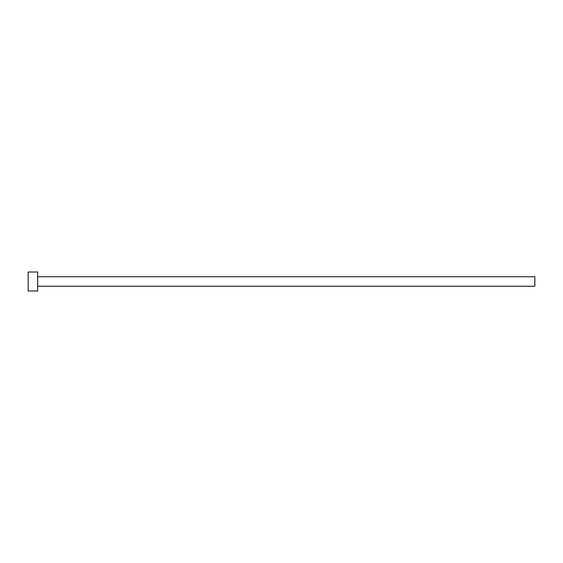 <?xml version="1.0" encoding="UTF-8"?>
<svg xmlns="http://www.w3.org/2000/svg" width="563" height="563" viewBox="0 0 563 563"><rect width="100%" height="100%" fill="white"/><g stroke="black" fill="none" stroke-linecap="round" stroke-linejoin="round"><path stroke-width="0.84" d="M37.651 276.75L534.85 276.75L534.85 286.25L37.651 286.25M37.651 281.5L37.651 291.001L28.15 291.001L28.15 271.999L37.651 271.999L37.651 281.5"/></g></svg>
